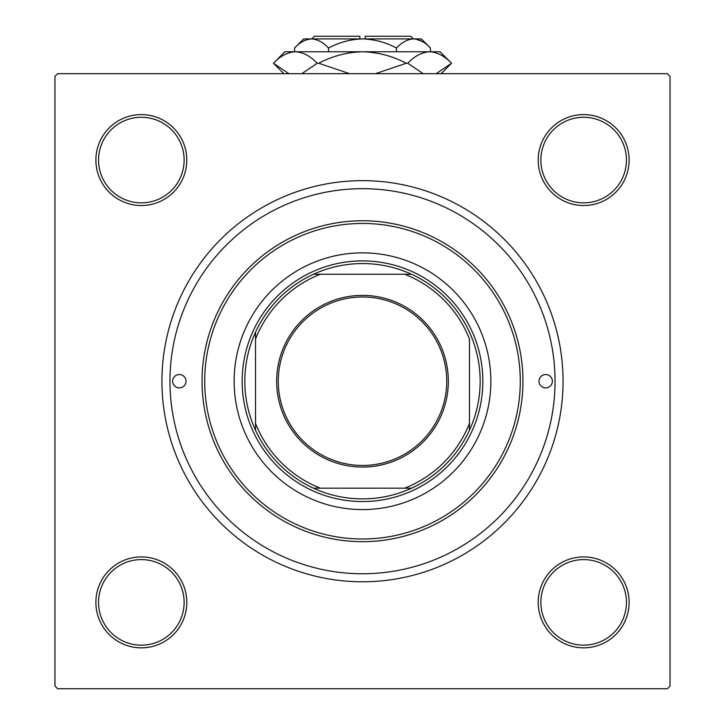 <?xml version="1.0" encoding="UTF-8"?>
<svg xmlns="http://www.w3.org/2000/svg" width="725" height="725" viewBox="0 0 725 725"><rect width="100%" height="100%" fill="white"/><g stroke="black" fill="none" stroke-linecap="round" stroke-linejoin="round"><path stroke-width="1.09" d="M95.881 602.375A45.457 45.457 0 0 1 141.348 556.909A45.457 45.457 0 0 1 186.805 602.375A45.457 45.457 0 0 1 141.348 647.833A45.457 45.457 0 0 1 95.881 602.375M184.132 602.375A42.784 42.784 0 0 0 141.348 559.591A42.784 42.784 0 0 0 98.555 602.375A42.784 42.784 0 0 0 141.348 645.159A42.784 42.784 0 0 0 184.132 602.375M95.881 160.062A45.457 45.457 0 0 1 141.348 114.604A45.457 45.457 0 0 1 186.805 160.062A45.457 45.457 0 0 1 141.348 205.528A45.457 45.457 0 0 1 95.881 160.062M184.132 160.062A42.784 42.784 0 0 0 141.348 117.278A42.784 42.784 0 0 0 98.555 160.062A42.784 42.784 0 0 0 141.348 202.855A42.784 42.784 0 0 0 184.132 160.062M538.195 160.062A45.457 45.457 0 0 1 583.652 114.604A45.457 45.457 0 0 1 629.119 160.062A45.457 45.457 0 0 1 583.652 205.528A45.457 45.457 0 0 1 538.195 160.062M626.445 160.062A42.784 42.784 0 0 0 583.652 117.278A42.784 42.784 0 0 0 540.868 160.062A42.784 42.784 0 0 0 583.652 202.855A42.784 42.784 0 0 0 626.445 160.062M538.195 602.375A45.457 45.457 0 0 1 583.652 556.909A45.457 45.457 0 0 1 629.119 602.375A45.457 45.457 0 0 1 583.652 647.833A45.457 45.457 0 0 1 538.195 602.375M626.445 602.375A42.784 42.784 0 0 0 583.652 559.591A42.784 42.784 0 0 0 540.868 602.375A42.784 42.784 0 0 0 583.652 645.159A42.784 42.784 0 0 0 626.445 602.375M161.938 381.223A200.562 200.562 0 0 1 362.5 180.652A200.562 200.562 0 0 1 563.062 381.223A200.562 200.562 0 0 1 362.5 581.785A200.562 200.562 0 0 1 161.938 381.223M667.353 73.687L57.647 73.687L54.973 76.361L54.973 686.077L57.647 688.75L667.353 688.75L670.027 686.077L670.027 76.361L667.353 73.687M552.368 381.223A6.688 6.688 0 0 0 545.68 374.535A6.688 6.688 0 0 0 538.992 381.223A6.688 6.688 0 0 0 545.68 387.902A6.688 6.688 0 0 0 552.368 381.223M186.008 381.223A6.688 6.688 0 0 0 179.32 374.535A6.688 6.688 0 0 0 172.632 381.223A6.688 6.688 0 0 0 179.32 387.902A6.688 6.688 0 0 0 186.008 381.223M490.861 381.223A128.361 128.361 0 0 0 362.5 252.862A128.361 128.361 0 0 0 234.139 381.223A128.361 128.361 0 0 0 362.5 509.584A128.361 128.361 0 0 0 490.861 381.223M204.722 381.223A157.778 157.778 0 0 0 362.5 538.992A157.778 157.778 0 0 0 520.278 381.223A157.778 157.778 0 0 0 362.5 223.445A157.778 157.778 0 0 0 204.722 381.223M522.952 381.223A160.452 160.452 0 0 1 362.5 541.666A160.452 160.452 0 0 1 202.048 381.223A160.452 160.452 0 0 1 362.5 220.772A160.452 160.452 0 0 1 522.952 381.223M169.958 381.223A192.542 192.542 0 0 0 362.5 573.756A192.542 192.542 0 0 0 555.042 381.223A192.542 192.542 0 0 0 362.5 188.681A192.542 192.542 0 0 0 169.958 381.223M362.5 295.374A85.84 85.84 0 0 1 448.34 381.223A85.84 85.84 0 0 1 362.5 467.063A85.84 85.84 0 0 1 276.66 381.223A85.84 85.84 0 0 1 362.5 295.374M362.5 465.459A84.236 84.236 0 0 0 446.736 381.223A84.236 84.236 0 0 0 362.5 296.978A84.236 84.236 0 0 0 278.264 381.223A84.236 84.236 0 0 0 362.5 465.459M362.5 263.556A117.668 117.668 0 0 0 313.481 274.249L320.305 274.249L313.481 274.249A117.668 117.668 0 0 0 255.535 430.242L255.535 423.418L255.535 430.242A117.668 117.668 0 0 0 411.519 488.188L404.695 488.188L411.519 488.188A117.668 117.668 0 0 0 469.465 430.242L469.465 339.019A114.994 114.994 0 0 0 404.695 274.249L320.305 274.249A114.994 114.994 0 0 0 255.535 339.019L255.535 423.418A114.994 114.994 0 0 0 320.305 488.188L404.695 488.188A114.994 114.994 0 0 0 469.465 423.418L469.465 430.242A117.668 117.668 0 0 0 411.519 274.249L404.695 274.249L411.519 274.249A117.668 117.668 0 0 0 362.5 263.556M362.5 501.555A120.341 120.341 0 0 1 242.159 381.223A120.341 120.341 0 0 1 362.5 260.882A120.341 120.341 0 0 1 482.841 381.223A120.341 120.341 0 0 1 362.5 501.555M313.481 488.188L320.305 488.188L313.481 488.188M255.535 332.204L255.535 339.019L255.535 332.204M311.687 38.923L314.369 36.25L359.827 36.25L359.827 38.923M430.433 48.022L421.334 38.923L303.666 38.923L294.567 48.022C299.851 42.34 305.515 39.304 311.551 38.923C317.514 39.268 323.178 42.304 328.534 48.022C339.191 42.322 350.51 39.286 362.5 38.923C374.517 39.295 385.836 42.322 396.466 48.022C401.759 42.34 407.414 39.304 413.449 38.923C419.413 39.268 425.077 42.304 430.433 48.022L430.433 51.756M396.466 48.022L396.466 51.756M422.14 41.443L415.797 39.114L422.14 41.443M294.567 48.022L294.567 51.756M328.534 48.022L328.534 51.756M288.885 73.687L273.452 63.256L284.952 51.756L440.048 51.756L451.548 63.256L436.124 73.687M423.21 73.687L407.776 63.256C414.6 56.061 421.896 52.227 429.662 51.756C437.338 52.182 444.633 56.015 451.548 63.256L441.117 73.687M283.883 73.687L273.452 63.256C280.276 56.061 287.571 52.227 295.338 51.756L292.293 52.001L295.338 51.756C303.014 52.182 310.309 56.015 317.224 63.256L301.799 73.687M349.577 73.687L318.728 63.256C332.503 56.033 347.094 52.2 362.5 51.756C377.952 52.209 392.542 56.043 406.272 63.256L375.414 73.687M317.224 63.256L318.728 63.256M406.272 63.256L407.776 63.256M365.173 38.923L365.173 36.25L410.631 36.25L413.313 38.923"/></g></svg>
